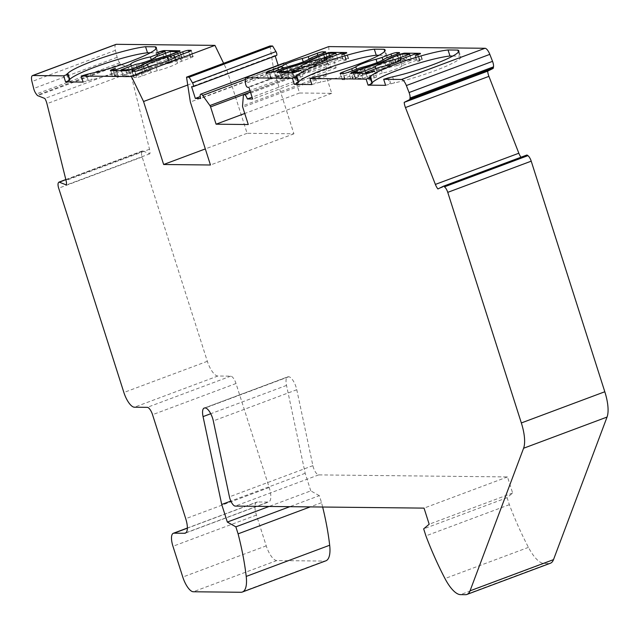 <?xml version="1.0" encoding="UTF-8"?>
<svg xmlns="http://www.w3.org/2000/svg" width="639" height="639" viewBox="0 0 639 639"><rect width="100%" height="100%" fill="white"/><g stroke="black" fill="none" stroke-linecap="round" stroke-linejoin="round"><path stroke-width="0.48" stroke-dasharray="3.19 2.4" d="M393.129 57.071L395.062 63.125A6.198 0.791 162.3 0 0 392.274 64.347A24.801 3.155 162.3 0 1 366.219 74.084L364.286 68.038M115.986 44.379A7.748 2.756 -110.5 0 0 115.411 50.337L117.153 57.318A6.198 2.205 -110.5 0 0 119.709 62.83L120.611 63.98A2.324 0.823 -110.5 0 0 121.178 64.467L128.335 67.303A7.748 2.756 69.5 0 1 130.412 72.511L149.51 149.254A7.748 2.756 69.5 0 1 149.861 153.783L142.705 150.948A2.324 0.823 -110.5 0 0 142.425 150.932A2.324 0.823 -110.5 0 0 142.281 151.036L141.922 151.499A6.198 2.205 -110.5 0 0 142.138 156.986L207.34 361.307A15.504 5.511 -110.5 0 0 217.867 376.02L230.743 376.155A7.748 2.756 69.5 0 1 236.007 383.512L269.195 487.501A15.504 5.511 69.5 0 1 268.763 501.958A15.504 5.511 69.5 0 1 268.013 502.086L257.485 501.974A13.946 4.96 -110.5 0 0 256.806 502.086A13.946 4.96 -110.5 0 0 256.423 515.098L266.239 545.858A15.504 5.511 -110.5 0 0 276.767 560.563L324.348 561.074A30.999 11.023 -110.5 0 0 325.858 560.826M300.905 70.17L302.838 76.225L300.466 77.111A4.649 0.591 162.3 0 1 294.635 78.613L279.427 78.453A4.649 0.591 162.3 0 1 279.067 78.341A4.649 0.591 162.3 0 1 281.743 76.912L279.946 71.296M302.838 76.225A4.649 0.591 162.3 0 1 297.015 77.726L293.94 77.694L292.303 72.558M343.934 53.412L345.867 59.467L342.8 59.435L328.174 64.898A11.622 1.478 162.3 0 1 328.27 65.018A11.622 1.478 162.3 0 1 321.09 68.78A11.622 1.478 162.3 0 1 308.557 72.231L293.94 77.694M345.867 59.467A4.649 0.591 162.3 0 1 346.226 59.571A4.649 0.591 162.3 0 1 343.55 61.009L341.617 54.954M281.743 76.912L289.116 74.156A4.649 0.591 162.3 0 1 292.071 73.197A23.252 2.955 162.3 0 0 317.655 63.636A4.649 0.591 162.3 0 1 319.827 62.678L327.2 59.922A4.649 0.591 162.3 0 1 333.031 58.413L348.239 58.58A4.649 0.591 162.3 0 1 348.598 58.684A4.649 0.591 162.3 0 1 345.923 60.122L343.55 61.009M301.56 66.009L303.493 72.055A11.622 1.478 162.3 0 0 303.589 72.175L288.964 77.638L281.607 77.559A6.198 0.791 162.3 0 1 285.042 75.905L288.772 74.507A6.198 0.791 162.3 0 1 292.494 73.293L290.569 67.239M319.412 56.28L321.345 62.334A6.198 0.791 162.3 0 0 318.557 63.557A24.801 3.155 162.3 0 1 292.494 73.293M321.345 62.334L325.075 60.937A6.198 0.791 162.3 0 1 330.459 59.299L337.823 59.379L336.433 55.034M303.493 72.055A11.622 1.478 162.3 0 1 310.674 68.293A11.622 1.478 162.3 0 1 323.206 64.843L337.823 59.379M322.655 507.031A147.25 52.342 -110.5 0 0 321.553 502.661L319.316 495.656L289.818 506.679M319.316 495.656L310.786 490.872L269.091 506.455M526.776 155.069L521.384 157.769A7.748 2.756 69.5 0 1 520.969 157.234M310.786 490.872L305.178 473.291L286.52 385.413A12.397 4.409 69.5 0 1 287.662 376.874A12.397 4.409 69.5 0 1 288.269 376.778L288.7 376.778A10.847 3.858 69.5 0 1 296.776 389.726L312.894 465.647A7.748 2.756 -110.5 0 0 318.661 474.897L507.502 476.926L512.646 493.036L507.126 497.669L509.363 504.682A147.25 52.342 -110.5 0 0 528.445 547.367A30.999 11.023 -110.5 0 0 543.957 563.438L548.909 563.486A30.999 11.023 -110.5 0 0 550.419 563.231M269.993 45.968L273.819 70.825L293.916 133.807L247.109 133.303L227.013 70.322L223.618 63.301M275.209 55.992L275.05 55.513L276.399 55.521M284.243 62.949A4.649 1.653 -110.5 0 0 284.115 67.287L278.796 67.231L278.149 65.226M328.758 46.599L328.981 52.182A2.636 0.935 -110.5 0 0 329.732 54.762A2.636 0.935 -110.5 0 0 331.042 56.112L332.392 56.128L336.13 67.846L330.81 67.79A4.649 1.653 -110.5 0 0 327.424 63.413A4.649 1.653 -110.5 0 0 326.817 64.651L326.01 74.715A2.013 0.719 -110.5 0 0 326.217 76.057L331.729 93.342L299.555 92.998L294.036 75.714A2.013 0.719 -110.5 0 0 293.381 74.364L286.12 64.212A4.649 1.653 -110.5 0 0 284.858 63.005M305.178 473.291L230.839 501.08M321.553 502.661L310.219 506.895M149.861 153.783L66.4 184.975M128.335 67.303L44.874 98.494M273.819 70.825L190.358 102.016M293.916 133.807L210.455 164.998M275.05 55.513L191.588 86.704M191.229 50.441L193.154 56.496A4.649 0.591 162.3 0 0 192.794 56.392L190.454 56.36A4.649 0.591 162.3 0 0 184.631 57.869L175.717 61.2A7.748 0.982 162.3 0 1 169.686 63.077L168.816 60.362M193.154 56.496A4.649 0.591 162.3 0 1 190.478 57.925L181.564 61.264A7.748 0.982 162.3 0 0 177.482 63.157A15.504 1.973 162.3 0 1 157.25 70.721A7.748 0.982 162.3 0 0 151.219 72.598L142.305 75.937A4.649 0.591 162.3 0 1 136.474 77.439L134.549 71.384M136.474 77.439L134.134 77.415A4.649 0.591 162.3 0 1 133.783 77.303A4.649 0.591 162.3 0 1 136.45 75.873L145.373 72.542A7.748 0.982 162.3 0 0 149.454 70.641A15.504 1.973 162.3 0 1 169.686 63.077M137.712 67.055L139.574 72.902A6.198 0.791 162.3 0 0 142.369 71.68A24.801 3.155 162.3 0 1 168.424 61.943L166.555 56.088M374.63 70.961L376.563 77.015L374.182 77.902A4.649 0.591 162.3 0 1 368.36 79.404L353.143 79.244A4.649 0.591 162.3 0 1 352.784 79.132A4.649 0.591 162.3 0 1 355.46 77.702L353.671 72.087M376.563 77.015A4.649 0.591 162.3 0 1 370.732 78.517L367.657 78.485L366.019 73.349M355.46 77.702L362.84 74.947A4.649 0.591 162.3 0 1 365.788 73.988L363.918 68.141M360.564 69.244L362.489 75.298L358.759 76.696A6.198 0.791 162.3 0 0 355.324 78.349L362.688 78.429L377.306 72.966A11.622 1.478 162.3 0 1 377.21 72.846A11.622 1.478 162.3 0 1 384.39 69.084A11.622 1.478 162.3 0 1 396.923 65.633L395.876 62.342M396.923 65.633L411.54 60.17L410.158 55.825M411.54 60.17L404.183 60.09L402.25 54.043M377.306 72.966L375.916 68.621M417.658 54.203L419.591 60.258L416.516 60.226L414.583 54.171M416.516 60.226L401.899 65.689L400.054 59.906M401.899 65.689A11.622 1.478 162.3 0 1 401.995 65.809A11.622 1.478 162.3 0 1 394.806 69.571A11.622 1.478 162.3 0 1 382.282 73.022L380.349 66.967M382.282 73.022L367.657 78.485M304.132 64.563A7.748 0.982 162.3 0 0 310.163 62.686L319.085 59.355A4.649 0.591 162.3 0 1 324.908 57.853L327.248 57.877A4.649 0.591 162.3 0 1 327.607 57.981A4.649 0.591 162.3 0 1 324.931 59.419L316.017 62.75A7.748 0.982 162.3 0 0 311.936 64.651A15.504 1.973 162.3 0 1 291.703 72.215A7.748 0.982 162.3 0 0 285.673 74.092L276.759 77.423A4.649 0.591 162.3 0 1 270.928 78.924L268.588 78.901A4.649 0.591 162.3 0 1 268.228 78.797A4.649 0.591 162.3 0 1 270.904 77.359L279.818 74.028A7.748 0.982 162.3 0 0 283.9 72.127A15.504 1.973 162.3 0 1 304.132 64.563L303.269 61.855M336.13 67.846L252.669 99.037M330.81 67.79L252.085 97.208M419.591 60.258A4.649 0.591 162.3 0 1 419.943 60.37A4.649 0.591 162.3 0 1 417.275 61.799L415.342 55.745M328.534 53.253L330.459 59.299M281.607 77.559L279.97 72.423M288.964 77.638L287.326 72.503M303.589 72.175L302.199 67.83M156.148 52.965L158.081 59.012L160.453 58.125A4.649 0.591 162.3 0 1 166.284 56.623L181.492 56.791A4.649 0.591 162.3 0 1 181.851 56.895A4.649 0.591 162.3 0 1 179.176 58.333L171.803 61.088A4.649 0.591 162.3 0 1 168.848 62.039A23.252 2.955 162.3 0 0 143.264 71.6A4.649 0.591 162.3 0 1 141.091 72.566L133.719 75.322A4.649 0.591 162.3 0 1 127.888 76.824L112.68 76.656A4.649 0.591 162.3 0 1 112.32 76.552A4.649 0.591 162.3 0 1 114.996 75.122L117.368 74.228L115.435 68.181M340.14 73.485L342.065 79.54A4.649 0.591 162.3 0 0 342.424 79.651L344.764 79.675A4.649 0.591 162.3 0 0 350.595 78.174L359.509 74.835A7.748 0.982 162.3 0 1 365.54 72.958L363.607 66.903M365.54 72.958A15.504 1.973 162.3 0 0 385.772 65.402A7.748 0.982 162.3 0 1 389.854 63.501L398.768 60.162L396.843 54.115M284.115 67.287L200.654 98.478M278.796 67.231L200.223 96.593M298.205 82.183A17.053 2.165 162.3 0 1 297.287 82.814L298.405 82.83M295.354 76.768L297.287 82.814M365.788 73.988A23.252 2.955 162.3 0 0 391.38 64.427A4.649 0.591 162.3 0 1 393.544 63.469L400.925 60.713A4.649 0.591 162.3 0 1 406.747 59.211L421.964 59.371A4.649 0.591 162.3 0 1 422.323 59.475A4.649 0.591 162.3 0 1 419.647 60.913L417.275 61.799M362.489 75.298A6.198 0.791 162.3 0 1 366.219 74.084M395.062 63.125L398.792 61.727A6.198 0.791 162.3 0 1 404.183 60.09M342.065 79.54A4.649 0.591 162.3 0 1 344.74 78.11L353.655 74.779A7.748 0.982 162.3 0 0 357.744 72.878A15.504 1.973 162.3 0 1 377.968 65.314A7.748 0.982 162.3 0 0 384.007 63.437L392.921 60.106A4.649 0.591 162.3 0 1 398.744 58.596L401.084 58.628A4.649 0.591 162.3 0 1 401.444 58.732A4.649 0.591 162.3 0 1 398.768 60.162M83.118 82.08L88.31 80.57A17.053 2.165 162.3 0 1 92.04 79.651A44.954 5.711 162.3 0 0 136.626 65.873A44.954 5.711 162.3 0 0 158.28 53.628L156.347 47.582M85.259 74.507L87.192 80.562M323.206 64.843L322.152 61.552M158.081 59.012A4.649 0.591 162.3 0 1 163.903 57.51L166.979 57.542L165.589 53.205M247.109 133.303L205.327 148.919M227.013 70.322L187.738 85.003M113.415 70.633L115.052 75.769L118.127 75.801L132.744 70.338A11.622 1.478 162.3 0 1 132.648 70.218A11.622 1.478 162.3 0 1 139.829 66.456A11.622 1.478 162.3 0 1 152.362 63.005L151.307 59.723M152.362 63.005L166.979 57.542M342.8 59.435L340.867 53.38M328.174 64.898L326.329 59.115M385.613 85.33L390.796 83.821A17.053 2.165 162.3 0 1 394.527 82.902A44.954 5.711 162.3 0 0 439.113 69.116A44.954 5.711 162.3 0 0 460.767 56.879L458.834 50.824M387.745 77.758L389.678 83.805M170.022 51.543L171.955 57.598L179.311 57.678A6.198 0.791 162.3 0 1 175.877 59.339L172.147 60.729A6.198 0.791 162.3 0 1 168.424 61.943M179.311 57.678L177.554 52.158M355.324 78.349L353.686 73.213M171.955 57.598L157.338 63.061A11.622 1.478 162.3 0 1 157.426 63.181A11.622 1.478 162.3 0 1 150.245 66.943A11.622 1.478 162.3 0 1 137.712 70.394L135.78 64.339M137.712 70.394L123.095 75.857L121.458 70.721M157.338 63.061L155.493 57.278M509.363 504.682L425.901 535.873M507.126 497.669L423.665 528.86M332.392 56.128L248.93 87.319M384.734 51.232L386.036 55.329A44.954 5.711 162.3 0 1 387.042 56.088A44.954 5.711 162.3 0 1 365.396 68.325A44.954 5.711 162.3 0 1 320.802 82.111A17.053 2.165 162.3 0 0 317.08 83.03L315.147 76.976M132.744 70.338L131.354 66.001M308.557 72.231L306.624 66.176M299.555 92.998L244.745 113.478M115.052 75.769A4.649 0.591 162.3 0 1 114.693 75.666A4.649 0.591 162.3 0 1 117.368 74.228M371.922 82.974A17.053 2.165 162.3 0 1 371.011 83.605L372.13 83.621M369.078 77.559L371.011 83.605M331.729 93.342L248.267 124.533M139.574 72.902L135.843 74.3A6.198 0.791 162.3 0 1 130.46 75.937L123.095 75.857M69.435 79.723A17.053 2.165 162.3 0 1 68.525 80.362L69.643 80.37M150.285 52.797L157.274 52.877A44.954 5.711 162.3 0 1 158.28 53.628M452.771 56.048L459.76 56.128A44.954 5.711 162.3 0 1 460.767 56.879M311.888 84.54L317.08 83.03M379.055 55.258L386.036 55.329M118.127 75.801L116.482 70.665M66.592 74.308L68.525 80.362M458.451 52.031L459.76 56.128M521.384 157.769L437.923 188.96M362.688 78.429L361.051 73.293M390.796 83.821L388.863 77.766M314.029 76.968L315.962 83.014M128.647 70.274L130.46 75.937M507.502 476.926L424.04 508.117M512.646 493.036L429.176 524.228M88.31 80.57L86.377 74.523M155.964 48.78L157.274 52.877M392.274 64.347L390.341 58.293M142.281 151.036L58.82 182.235M141.922 151.499L58.461 182.69M294.635 78.613L292.702 72.558M279.427 78.453L277.494 72.399M300.466 77.111L298.533 71.057M333.031 58.413L331.393 53.277M327.2 59.922L325.355 54.123M348.239 58.58L346.442 52.933M324.348 561.074L240.887 592.273M276.767 560.563L193.305 591.762M266.239 545.858L182.778 577.049M256.423 515.098L172.961 546.289M257.485 501.974L187.363 528.181M268.013 502.086L185.957 532.758M269.195 487.501L185.725 518.692M236.007 383.512L152.545 414.703M230.743 376.155L147.282 407.347M217.867 376.02L134.406 407.211M207.34 361.307L123.878 392.498M142.138 156.986L58.676 188.178M142.705 150.948L65.857 179.663M149.51 149.254L66.049 180.454M130.412 72.511L46.951 103.702M121.178 64.467L37.717 95.658M120.611 63.98L37.15 95.171M119.709 62.83L36.247 94.021M117.153 57.318L33.683 88.509M115.411 50.337L31.95 81.528M184.631 57.869L183.337 53.82M175.717 61.2L174.607 57.718M190.454 56.36L188.976 51.711M192.794 56.392L190.997 50.737M149.454 70.641L148.272 66.927M145.373 72.542L144.079 68.501M136.45 75.873L135.013 71.352M134.134 77.415L132.209 71.36M142.305 75.937L140.372 69.883M151.219 72.598L149.286 66.552M157.25 70.721L155.325 64.667M177.482 63.157L175.549 57.111M181.564 61.264L179.631 55.21M190.478 57.925L188.553 51.879M318.557 63.557L316.624 57.502M142.369 71.68L140.54 65.953M374.182 77.902L372.249 71.848M370.732 78.517L368.943 72.902M362.84 74.947L360.971 69.092M283.9 72.127L282.718 68.421M327.248 57.877L325.443 52.23M324.908 57.853L323.422 53.205M325.075 60.937L323.142 54.89M286.839 68.453L288.772 74.507M297.015 77.726L295.218 72.111M292.071 73.197L290.202 67.351M289.116 74.156L287.254 68.301M285.042 75.905L283.109 69.851M164.646 51.487L166.284 56.623M158.552 52.166L160.453 58.125M169.87 55.034L171.803 61.088M177.251 52.278L179.176 58.333M359.509 74.835L357.576 68.788M385.772 65.402L383.839 59.347M389.854 63.501L387.921 57.446M286.12 64.212L245.36 79.444M353.143 79.244L351.21 73.189M398.792 61.727L396.867 55.681M326.817 64.651L243.355 95.842M317.655 63.636L315.834 57.933M324.931 59.419L322.999 53.364M270.928 78.924L268.995 72.878M276.759 77.423L274.826 71.368M270.904 77.359L269.466 72.846M268.588 78.901L266.655 72.846M163.903 57.51L161.979 51.463M279.818 74.028L278.532 69.986M310.163 62.686L309.052 59.203M319.085 59.355L317.791 55.313M170.278 54.882L172.147 60.729M175.877 59.339L174.016 53.484M358.759 76.696L356.826 70.641M345.923 60.122L343.998 54.067M419.647 60.913L417.714 54.858M421.964 59.371L420.158 53.724M528.445 547.367L444.984 578.567M543.957 563.438L460.495 594.629M548.909 563.486L465.448 594.685M331.042 56.112L247.581 87.303M328.981 52.182L245.52 83.374M318.877 76.057L320.802 82.111M393.544 63.469L391.691 57.646M391.38 64.427L389.558 58.724M401.084 58.628L399.287 52.973M357.744 72.878L356.554 69.172M353.655 74.779L352.369 70.737M344.74 78.11L343.303 73.589M342.424 79.651L340.499 73.597M400.925 60.713L399.079 54.922M294.036 75.714L250.424 92.008M293.381 74.364L249.969 90.586M125.955 70.769L127.888 76.824M131.786 69.268L133.719 75.322M139.158 66.512L141.091 72.566M326.217 76.057L242.756 107.248M326.01 74.715L242.548 105.906M179.695 51.144L181.492 56.791M406.747 59.211L405.11 54.075M368.36 79.404L366.427 73.357M344.764 79.675L342.839 73.621M141.331 65.553L143.264 71.6M285.673 74.092L283.74 68.038M291.703 72.215L289.771 66.16M110.747 70.609L112.68 76.656M166.923 55.984L168.848 62.039M113.111 69.236L114.996 75.122M398.744 58.596L397.266 53.948M377.968 65.314L377.106 62.598M319.827 62.678L317.966 56.855M350.595 78.174L348.662 72.119M392.921 60.106L391.627 56.064M135.843 74.3L133.974 68.445M392.594 76.856L394.527 82.902M318.661 474.897L235.2 506.088M312.894 465.647L229.433 496.838M384.007 63.437L382.897 59.954M311.936 64.651L310.003 58.596M288.269 376.778L204.807 407.97M288.7 376.778L205.239 407.97M286.52 385.413L210.734 413.729M296.776 389.726L213.314 420.917M316.017 62.75L314.084 56.695M90.107 73.605L92.04 79.651M187.363 528.038L256.806 502.086M185.302 533.15L268.763 501.958M65.825 179.559L142.425 150.932M131.85 71.248L133.783 77.303M375.277 66.799L377.21 72.846M419.943 60.37L418.138 54.698M279.067 78.341L277.134 72.287M352.784 79.132L350.859 73.086M250.48 92.168L327.424 63.413M325.674 51.935L327.607 57.981M266.295 72.742L268.228 78.797M422.323 59.475L420.39 53.428M155.501 57.127L157.426 63.181M387.042 56.088L385.117 50.034M399.511 52.678L401.444 58.732M130.715 64.172L132.648 70.218M114.693 75.666L113.087 70.633M181.851 56.895L179.918 50.848M326.345 58.964L328.27 65.018M346.226 59.571L344.421 53.908M348.598 58.684L346.673 52.638M112.32 76.552L110.387 70.498M400.062 59.754L401.995 65.809M204.2 408.065L287.662 376.874"/><path stroke-width="0.96" d="M364.286 68.038A24.801 3.155 -17.7 0 0 390.341 58.293A6.198 0.791 162.3 0 1 393.129 57.071L396.867 55.681A6.198 0.791 -17.7 0 1 402.25 54.043L409.615 54.123L394.99 59.587A11.622 1.478 -17.7 0 0 382.465 63.029A11.622 1.478 -17.7 0 0 375.277 66.799A11.622 1.478 -17.7 0 0 375.373 66.919L360.755 72.383L353.391 72.303A6.198 0.791 162.3 0 1 356.826 70.641L360.564 69.244A6.198 0.791 162.3 0 1 364.286 68.038M58.82 182.235L58.461 182.69A6.198 2.205 -110.5 0 0 58.676 188.178L123.878 392.498A15.504 5.511 -110.5 0 0 134.406 407.211L147.282 407.347A7.748 2.756 69.5 0 1 152.545 414.703L185.725 518.692A15.504 5.511 69.5 0 1 185.302 533.15A15.504 5.511 69.5 0 1 184.551 533.277L174.024 533.166A13.946 4.96 -110.5 0 0 173.345 533.277A13.946 4.96 -110.5 0 0 172.961 546.289L182.778 577.049A15.504 5.511 -110.5 0 0 193.305 591.762L240.887 592.273A30.999 11.023 -110.5 0 0 242.397 592.018A30.999 11.023 -110.5 0 0 246.215 576.426A147.25 52.342 -110.5 0 0 238.091 533.853L235.855 526.848L227.324 522.063L221.717 504.483L203.058 416.604A12.397 4.409 69.5 0 1 204.2 408.065A12.397 4.409 69.5 0 1 204.807 407.97L205.239 407.97A10.847 3.858 69.5 0 1 213.314 420.917L229.433 496.838A7.748 2.756 -110.5 0 0 235.2 506.088L424.04 508.117L429.176 524.228L423.665 528.86L425.901 535.873A147.25 52.342 -110.5 0 0 444.984 578.567A30.999 11.023 -110.5 0 0 460.495 594.629L465.448 594.685A30.999 11.023 -110.5 0 0 466.957 594.43A30.999 11.023 -110.5 0 0 470.048 590.819L523.589 448.251A30.999 11.023 -110.5 0 0 521.344 422.946L447.755 192.355A6.198 2.205 -110.5 0 0 444.456 186.836L443.793 186.364A2.324 0.823 -110.5 0 0 443.338 186.253A2.324 0.823 -110.5 0 0 443.314 186.261L437.923 188.96A7.748 2.756 69.5 0 1 435.375 184.415L405.453 107.552A7.748 2.756 69.5 0 1 404.207 102.352L409.599 99.652A2.324 0.823 -110.5 0 0 409.855 99.173L410.03 98.039A6.198 2.205 -110.5 0 0 409.08 92.543L406.356 85.554A7.748 2.756 -110.5 0 0 401.548 79.468L383.68 79.276L385.613 85.33L368.056 85.139L366.123 79.092L309.955 78.485L311.888 84.54L294.339 84.348L292.406 78.301L245.296 77.79L245.52 83.374A2.636 0.935 -110.5 0 0 246.271 85.953A2.636 0.935 -110.5 0 0 247.581 87.303L248.93 87.319L252.669 99.037L247.349 98.981A4.649 1.653 -110.5 0 0 243.962 94.604A4.649 1.653 -110.5 0 0 243.355 95.842L242.548 105.906A2.013 0.719 -110.5 0 0 242.756 107.248L248.267 124.533L216.094 124.19L210.574 106.905A2.013 0.719 -110.5 0 0 209.919 105.555L202.659 95.403A4.649 1.653 -110.5 0 0 200.782 94.141A4.649 1.653 -110.5 0 0 200.654 98.478L195.334 98.422L191.588 86.704L192.938 86.72A2.636 0.935 -110.5 0 0 193.066 86.696A2.636 0.935 -110.5 0 0 192.499 82.806L189.144 77.191L186.532 77.159L190.358 102.016L210.455 164.998L163.648 164.495L143.551 101.513L131.482 76.568L81.193 76.033L83.118 82.08L65.569 81.896L63.636 75.841L32.901 75.514A7.748 2.756 -110.5 0 0 32.525 75.578A7.748 2.756 -110.5 0 0 31.95 81.528L33.683 88.509A6.198 2.205 -110.5 0 0 36.247 94.021L37.15 95.171A2.324 0.823 -110.5 0 0 37.717 95.658L44.874 98.494A7.748 2.756 69.5 0 1 46.951 103.702L66.049 180.454A7.748 2.756 69.5 0 1 66.4 184.975L59.243 182.139A2.324 0.823 -110.5 0 0 58.964 182.123A2.324 0.823 -110.5 0 0 58.82 182.235M292.702 72.558L277.494 72.399A4.649 0.591 162.3 0 1 277.134 72.287A4.649 0.591 162.3 0 1 279.81 70.857L287.191 68.101A4.649 0.591 162.3 0 1 290.138 67.151A23.252 2.955 -17.7 0 0 315.73 57.582A4.649 0.591 162.3 0 1 317.895 56.623L325.275 53.868A4.649 0.591 162.3 0 1 331.098 52.366L346.314 52.526A4.649 0.591 -17.7 0 1 346.673 52.638A4.649 0.591 -17.7 0 1 343.998 54.067L341.617 54.954A4.649 0.591 -17.7 0 0 344.293 53.524A4.649 0.591 -17.7 0 0 343.934 53.412L340.867 53.38L326.249 58.844A11.622 1.478 -17.7 0 1 326.345 58.964A11.622 1.478 -17.7 0 1 319.157 62.726A11.622 1.478 -17.7 0 1 306.624 66.176L292.007 71.64L295.082 71.672A4.649 0.591 -17.7 0 0 300.905 70.17L298.533 71.057A4.649 0.591 -17.7 0 1 292.702 72.558M245.296 77.79L328.758 46.599L485.009 48.276L401.548 79.468M294.339 84.348L298.405 82.83L296.472 76.776L292.406 78.301M296.472 76.776L295.354 76.768A17.053 2.165 162.3 0 0 296.608 75.817L298.541 81.872A17.053 2.165 162.3 0 1 298.205 82.183M309.955 78.485L315.147 76.976A17.053 2.165 162.3 0 1 318.877 76.057A44.954 5.711 -17.7 0 0 363.463 62.279A44.954 5.711 -17.7 0 0 385.117 50.034A44.954 5.711 -17.7 0 0 384.103 49.283L374.318 49.179A44.954 5.711 -17.7 0 0 329.964 60.569A44.954 5.711 -17.7 0 0 296.608 75.817M368.056 85.139L372.13 83.621L370.197 77.567L366.123 79.092M370.197 77.567L369.078 77.559A17.053 2.165 162.3 0 0 370.324 76.616L372.257 82.663A17.053 2.165 162.3 0 1 371.922 82.974M383.68 79.276L388.863 77.766A17.053 2.165 162.3 0 1 392.594 76.856A44.954 5.711 -17.7 0 0 437.18 63.069A44.954 5.711 -17.7 0 0 458.834 50.824A44.954 5.711 -17.7 0 0 457.828 50.074L448.043 49.97A44.954 5.711 -17.7 0 0 403.688 61.36A44.954 5.711 -17.7 0 0 370.324 76.616M382.074 57.382L390.988 54.051A4.649 0.591 162.3 0 1 396.819 52.55L399.159 52.574A4.649 0.591 162.3 0 1 399.511 52.678A4.649 0.591 162.3 0 1 396.843 54.115L387.921 57.446A7.748 0.982 -17.7 0 0 383.839 59.347A15.504 1.973 162.3 0 1 363.607 66.903A7.748 0.982 -17.7 0 0 357.576 68.788L348.662 72.119A4.649 0.591 162.3 0 1 342.839 73.621L340.499 73.597A4.649 0.591 162.3 0 1 340.14 73.485A4.649 0.591 162.3 0 1 342.808 72.055L351.73 68.724A7.748 0.982 -17.7 0 0 355.811 66.823A15.504 1.973 162.3 0 1 376.044 59.259A7.748 0.982 -17.7 0 0 382.074 57.382L382.897 59.954M417.714 54.858L415.342 55.745A4.649 0.591 -17.7 0 0 418.018 54.315A4.649 0.591 -17.7 0 0 417.658 54.203L414.583 54.171L399.966 59.635A11.622 1.478 -17.7 0 1 400.062 59.754A11.622 1.478 -17.7 0 1 392.881 63.525A11.622 1.478 -17.7 0 1 380.349 66.967L365.732 72.431L368.799 72.463A4.649 0.591 -17.7 0 0 374.63 70.961L372.249 71.848A4.649 0.591 -17.7 0 1 366.427 73.357L351.21 73.189A4.649 0.591 162.3 0 1 350.859 73.086A4.649 0.591 162.3 0 1 353.527 71.648L360.907 68.892A4.649 0.591 162.3 0 1 363.855 67.942A23.252 2.955 -17.7 0 0 389.447 58.373A4.649 0.591 162.3 0 1 391.611 57.414L398.992 54.658A4.649 0.591 162.3 0 1 404.822 53.157L420.031 53.317A4.649 0.591 -17.7 0 1 420.39 53.428A4.649 0.591 -17.7 0 1 417.714 54.858M308.238 56.631L317.152 53.301A4.649 0.591 162.3 0 1 322.975 51.799L325.315 51.823A4.649 0.591 162.3 0 1 325.674 51.935A4.649 0.591 162.3 0 1 322.999 53.364L314.084 56.695A7.748 0.982 -17.7 0 0 310.003 58.596A15.504 1.973 162.3 0 1 289.771 66.16A7.748 0.982 -17.7 0 0 283.74 68.038L274.826 71.368A4.649 0.591 162.3 0 1 268.995 72.878L266.655 72.846A4.649 0.591 162.3 0 1 266.295 72.742A4.649 0.591 162.3 0 1 268.971 71.312L277.885 67.974A7.748 0.982 -17.7 0 0 281.975 66.073A15.504 1.973 162.3 0 1 302.199 58.516A7.748 0.982 -17.7 0 0 308.238 56.631L309.052 59.203M289.818 506.679L235.855 526.848M269.091 506.455L227.324 522.063M520.969 157.234A7.748 2.756 69.5 0 1 518.836 153.224L488.915 76.36A7.748 2.756 69.5 0 1 487.669 71.161L493.06 68.461A2.324 0.823 -110.5 0 0 493.316 67.982L493.492 66.847A6.198 2.205 -110.5 0 0 492.541 61.352L489.817 54.363A7.748 2.756 -110.5 0 0 485.009 48.276M466.957 594.43L550.419 563.231A30.999 11.023 -110.5 0 0 553.51 559.628L607.05 417.059A30.999 11.023 -110.5 0 0 604.806 391.755L531.217 161.164A6.198 2.205 -110.5 0 0 527.918 155.644L527.255 155.173A2.324 0.823 -110.5 0 0 526.8 155.053A2.324 0.823 -110.5 0 0 526.776 155.069L443.37 186.237M242.397 592.018L325.858 560.826A30.999 11.023 -110.5 0 0 329.676 545.235A147.25 52.342 -110.5 0 0 322.655 507.031M223.618 63.301L214.944 45.377L116.362 44.315A7.748 2.756 -110.5 0 0 115.986 44.379L32.525 75.578M193.178 86.624L276.399 55.521A2.636 0.935 -110.5 0 0 276.527 55.505A2.636 0.935 -110.5 0 0 275.96 51.615L272.605 46L269.993 45.968L186.532 77.159M278.149 65.226L275.209 55.992M284.858 63.005A4.649 1.653 -110.5 0 0 284.243 62.949L200.782 94.141M230.839 501.08L221.717 504.483M310.219 506.895L238.091 533.853M272.605 46L189.144 77.191M173.784 55.146L182.698 51.815A4.649 0.591 162.3 0 1 188.529 50.313L190.869 50.337A4.649 0.591 162.3 0 1 191.229 50.441A4.649 0.591 162.3 0 1 188.553 51.879L179.631 55.21A7.748 0.982 -17.7 0 0 175.549 57.111A15.504 1.973 162.3 0 1 155.325 64.667A7.748 0.982 -17.7 0 0 149.286 66.552L140.372 69.883A4.649 0.591 162.3 0 1 134.549 71.384L132.209 71.36A4.649 0.591 162.3 0 1 131.85 71.248A4.649 0.591 162.3 0 1 134.525 69.819L143.44 66.488A7.748 0.982 -17.7 0 0 147.521 64.587A15.504 1.973 162.3 0 1 167.753 57.023A7.748 0.982 -17.7 0 0 173.784 55.146L174.607 57.718M65.569 81.896L69.643 80.37L67.71 74.316L66.592 74.308A17.053 2.165 162.3 0 0 67.838 73.365A44.954 5.711 -17.7 0 1 101.202 58.109A44.954 5.711 -17.7 0 1 145.556 46.719L155.341 46.823A44.954 5.711 -17.7 0 1 156.347 47.582A44.954 5.711 -17.7 0 1 134.693 59.818A44.954 5.711 -17.7 0 1 90.107 73.605A17.053 2.165 162.3 0 0 86.377 74.523L81.193 76.033M214.944 45.377L131.482 76.568M67.71 74.316L63.636 75.841M113.063 69.068L115.435 68.181A4.649 0.591 -17.7 0 0 112.76 69.611A4.649 0.591 -17.7 0 0 113.119 69.723L116.194 69.755L130.811 64.291A11.622 1.478 -17.7 0 1 130.715 64.172A11.622 1.478 -17.7 0 1 137.896 60.401A11.622 1.478 -17.7 0 1 150.429 56.959L165.046 51.495L161.979 51.463A4.649 0.591 -17.7 0 0 156.148 52.965L158.528 52.078A4.649 0.591 162.3 0 1 164.351 50.577L179.559 50.737A4.649 0.591 162.3 0 1 179.918 50.848A4.649 0.591 162.3 0 1 177.251 52.278L169.87 55.034A4.649 0.591 162.3 0 1 166.923 55.984A23.252 2.955 162.3 0 0 141.331 65.553A4.649 0.591 162.3 0 1 139.158 66.512L131.786 69.268A4.649 0.591 162.3 0 1 125.955 70.769L110.747 70.609A4.649 0.591 162.3 0 1 110.387 70.498A4.649 0.591 162.3 0 1 113.063 69.068L113.111 69.236M290.569 67.239A24.801 3.155 -17.7 0 0 316.624 57.502A6.198 0.791 162.3 0 1 319.412 56.28L323.142 54.89A6.198 0.791 -17.7 0 1 328.534 53.253L335.89 53.333L321.273 58.788A11.622 1.478 -17.7 0 0 308.741 62.239A11.622 1.478 -17.7 0 0 301.56 66.009A11.622 1.478 -17.7 0 0 301.656 66.121L287.039 71.584L279.674 71.512A6.198 0.791 162.3 0 1 283.109 69.851L286.839 68.453A6.198 0.791 162.3 0 1 290.569 67.239M177.554 52.158L177.378 51.623A6.198 0.791 162.3 0 1 173.944 53.285L170.214 54.682A6.198 0.791 162.3 0 1 166.491 55.889A24.801 3.155 -17.7 0 0 140.436 65.633A6.198 0.791 162.3 0 1 137.649 66.855L137.712 67.055M395.876 62.342L394.99 59.587M410.158 55.825L409.615 54.123M375.916 68.621L375.373 66.919M366.019 73.349L365.732 72.431M252.085 97.208L247.349 98.981M292.303 72.558L292.007 71.64M279.97 72.423L279.674 71.512M287.326 72.503L287.039 71.584M302.199 67.83L301.656 66.121M200.223 96.593L195.334 98.422M322.152 61.552L321.273 58.788M165.589 53.205L165.046 51.495M205.327 148.919L163.648 164.495M187.738 85.003L143.551 101.513M487.669 71.161L404.207 102.352M151.307 59.723L150.429 56.959M336.433 55.034L335.89 53.333M353.686 73.213L353.391 72.303M121.458 70.721L121.162 69.803L135.78 64.339A11.622 1.478 -17.7 0 0 148.312 60.897A11.622 1.478 -17.7 0 0 155.501 57.127A11.622 1.478 -17.7 0 0 155.405 57.007L170.022 51.543L177.378 51.623M384.103 49.283L384.734 51.232M131.354 66.001L130.811 64.291M145.556 46.719L147.489 52.773L150.285 52.797M67.838 73.365L69.771 79.42A44.954 5.711 162.3 0 1 103.127 64.164A44.954 5.711 162.3 0 1 147.489 52.773M244.745 113.478L216.094 124.19M374.318 49.179L376.251 55.226L379.055 55.258M298.541 81.872A44.954 5.711 162.3 0 1 331.897 66.616A44.954 5.711 162.3 0 1 376.251 55.226M372.257 82.663A44.954 5.711 162.3 0 1 405.613 67.407A44.954 5.711 162.3 0 1 449.976 56.016L452.771 56.048M116.482 70.665L116.194 69.755M448.043 49.97L449.976 56.016M457.828 50.074L458.451 52.031M121.162 69.803L128.527 69.883A6.198 0.791 -17.7 0 0 133.91 68.245L137.649 66.855M361.051 73.293L360.755 72.383M155.341 46.823L155.964 48.78M331.393 53.277L331.098 52.366M346.442 52.933L346.314 52.526M329.676 545.235L246.215 576.426M187.363 528.181L174.024 533.166M185.957 532.758L184.551 533.277M65.857 179.663L59.243 182.139M275.96 51.615L192.499 82.806M183.337 53.82L182.698 51.815M188.976 51.711L188.529 50.313M190.997 50.737L190.869 50.337M116.362 44.315L32.901 75.514M168.816 60.362L167.753 57.023M148.272 66.927L147.521 64.587M144.079 68.501L143.44 66.488M135.013 71.352L134.525 69.819M607.05 417.059L523.589 448.251M604.806 391.755L521.344 422.946M368.943 72.902L368.799 72.463M303.269 61.855L302.199 58.516M282.718 68.421L281.975 66.073M325.443 52.23L325.315 51.823M323.422 53.205L322.975 51.799M279.946 71.296L279.81 70.857M295.218 72.111L295.082 71.672M164.351 50.577L164.646 51.487M245.36 79.444L202.659 95.403M353.671 72.087L353.527 71.648M531.217 161.164L447.755 192.355M527.918 155.644L444.456 186.836M269.466 72.846L268.971 71.312M493.06 68.461L409.599 99.652M278.532 69.986L277.885 67.974M317.791 55.313L317.152 53.301M420.158 53.724L420.031 53.317M553.51 559.628L470.048 590.819M399.287 52.973L399.159 52.574M356.554 69.172L355.811 66.823M352.369 70.737L351.73 68.724M343.303 73.589L342.808 72.055M527.255 155.173L443.793 186.364M250.424 92.008L210.574 106.905M249.969 90.586L209.919 105.555M113.119 69.723L113.415 70.633M179.559 50.737L179.695 51.144M405.11 54.075L404.822 53.157M492.541 61.352L409.08 92.543M489.817 54.363L406.356 85.554M493.492 66.847L410.03 98.039M397.266 53.948L396.819 52.55M493.316 67.982L409.855 99.173M518.836 153.224L435.375 184.415M488.915 76.36L405.453 107.552M377.106 62.598L376.044 59.259M391.627 56.064L390.988 54.051M210.734 413.729L203.058 416.604M173.345 533.277L187.363 528.038M58.964 182.123L65.825 179.559M193.066 86.696L276.527 55.505M243.962 94.604L250.48 92.168M443.338 186.253L526.8 155.053M113.087 70.633L112.76 69.611"/></g></svg>
